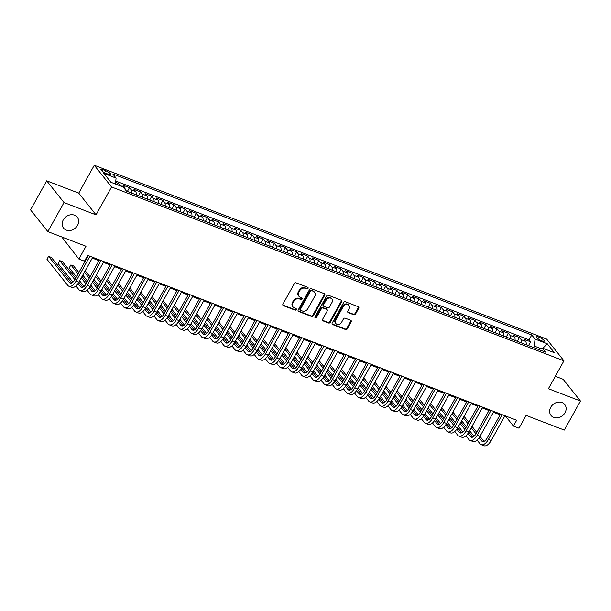 <?xml version="1.0" encoding="UTF-8"?>
<svg xmlns="http://www.w3.org/2000/svg" width="611" height="611" viewBox="0 0 611 611"><rect width="100%" height="100%" fill="white"/><g stroke="black" fill="none" stroke-linecap="round" stroke-linejoin="round"><path stroke-width="0.92" d="M308.043 288.4A0.939 0.787 141.5 0 0 307.723 287.307L296.106 282.84A1.344 1.123 141.5 0 0 294.372 283.557L282.946 304.087A1.344 1.123 141.5 0 0 283.405 305.653L295.029 310.113A0.939 0.787 141.5 0 0 295.915 308.517L294.41 307.944A4.308 3.605 141.5 0 1 293.074 306.974A4.308 3.605 141.5 0 1 292.944 302.949L293.899 301.238A4.308 3.605 141.5 0 1 299.428 298.932L300.933 299.512A0.939 0.787 141.5 0 0 301.819 297.916L300.314 297.336A4.308 3.605 141.5 0 1 298.978 296.366A4.308 3.605 141.5 0 1 298.848 292.341L299.802 290.63A4.308 3.605 141.5 0 1 305.332 288.323L306.837 288.904A0.939 0.787 141.5 0 0 308.043 288.4M298.978 296.366L298.512 295.777A4.308 3.605 141.5 0 1 298.382 291.752L299.329 290.042A4.308 3.605 141.5 0 1 304.866 287.735L306.363 288.316A0.939 0.787 141.5 0 0 307.692 287.292M282.817 305.004A1.344 1.123 141.5 0 0 282.939 305.065L294.555 309.533A0.939 0.787 141.5 0 0 295.884 308.509M293.074 306.974L292.608 306.386A4.308 3.605 141.5 0 1 292.478 302.361L293.425 300.65A4.308 3.605 141.5 0 1 298.962 298.344L300.459 298.924A0.939 0.787 141.5 0 0 301.788 297.901M550.748 407.239A8.768 7.34 141.5 0 0 551.015 415.442A8.768 7.34 141.5 0 0 565.015 412.715A8.768 7.34 141.5 0 0 564.74 404.513A8.768 7.34 141.5 0 0 550.748 407.239M63.277 219.907A8.768 7.34 141.5 0 0 63.552 228.109A8.768 7.34 141.5 0 0 77.544 225.39A8.768 7.34 141.5 0 0 77.276 217.188A8.768 7.34 141.5 0 0 63.277 219.907M538.902 337.142A4.384 1.062 29.1 0 0 536.565 336.89A4.384 1.062 29.1 0 0 538.047 338.769A4.384 1.062 29.1 0 0 541.888 340.9A4.384 1.062 29.1 0 0 544.225 341.152A4.384 1.062 29.1 0 0 542.744 339.273A4.384 1.062 29.1 0 0 538.902 337.142M353.8 314.772A1.344 1.123 141.5 0 0 355.533 314.054L358.733 308.295A1.344 1.123 141.5 0 0 358.275 306.737L345.375 301.773A1.344 1.123 141.5 0 0 343.642 302.498L332.216 323.028A1.344 1.123 141.5 0 0 332.674 324.586L345.582 329.543A1.344 1.123 141.5 0 0 347.308 328.825L351.18 321.867A1.344 1.123 141.5 0 0 350.722 320.309L345.2 318.186A1.344 1.123 141.5 0 0 343.474 318.904L341.549 322.356A3.597 3.009 141.5 0 1 335.813 323.471A3.597 3.009 141.5 0 1 335.699 320.103L343.222 306.592A3.597 3.009 141.5 0 1 348.965 305.477A3.597 3.009 141.5 0 1 349.072 308.838L347.819 311.091A1.344 1.123 141.5 0 0 348.278 312.649L353.8 314.772L353.334 314.184A1.344 1.123 141.5 0 0 355.06 313.466L358.267 307.707A1.344 1.123 141.5 0 0 358.405 306.791M64.01 202.562L96.042 214.866L78.75 193.145L46.719 180.833L64.01 202.562L47.841 231.607L86.006 246.271L78.888 259.056L84.463 261.195L87.694 255.383L516.669 420.238L513.431 426.043L519.006 428.189L526.117 415.404L564.281 430.068L580.45 401.022L563.159 379.294L555.33 376.292M96.042 214.866L111.569 186.981L563.938 360.826L548.418 388.711L580.45 401.022M324.724 295.228A1.344 1.123 141.5 0 0 324.265 293.662L311.358 288.705A1.344 1.123 141.5 0 0 309.632 289.423L298.206 309.953A1.344 1.123 141.5 0 0 298.664 311.511L311.572 316.475A1.344 1.123 141.5 0 0 313.298 315.757L324.724 295.228L324.258 294.639A1.344 1.123 141.5 0 0 324.388 293.723M328.367 295.235L341.274 300.2A1.344 1.123 141.5 0 1 341.732 301.758L330.307 322.287A1.344 1.123 141.5 0 1 328.573 323.013L323.051 320.89A1.344 1.123 141.5 0 1 322.593 319.324L327.229 310.999A1.344 1.123 141.5 0 0 326.77 309.441L323.104 308.028A1.344 1.123 141.5 0 0 321.378 308.754L316.551 317.422A0.939 0.787 141.5 0 1 315.016 316.834L326.641 295.961A1.344 1.123 141.5 0 1 328.367 295.235M47.841 231.607L30.55 209.886L46.719 180.833M528.492 345.612L530.608 341.816L523.917 339.242L525.628 341.389L521.168 339.678A5.484 2.696 111 0 1 521.695 343M517.349 341.328L519.465 337.532L512.774 334.965L514.485 337.104L510.025 335.393A5.484 2.696 111 0 1 510.552 338.715M506.206 337.051L508.321 333.247L501.631 330.681L503.342 332.827L498.882 331.109A5.484 2.696 111 0 1 499.408 334.438M495.063 332.766L497.178 328.97L490.496 326.396L492.199 328.542L487.738 326.832A5.484 2.696 111 0 1 488.265 330.154M483.92 328.481L486.035 324.685L479.352 322.119L481.056 324.258L476.603 322.547A5.484 2.696 111 0 1 477.13 325.877M472.777 324.204L474.892 320.408L468.209 317.835L469.912 319.981L465.46 318.27A5.484 2.696 111 0 1 465.987 321.592M461.641 319.92L463.749 316.124L457.066 313.558L458.769 315.696L454.317 313.985A5.484 2.696 111 0 1 454.844 317.308M450.498 315.643L452.606 311.839L445.923 309.273L447.626 311.419L443.174 309.701A5.484 2.696 111 0 1 443.701 313.031M439.355 311.358L441.47 307.562L434.78 304.988L436.491 307.134L432.03 305.424A5.484 2.696 111 0 1 432.557 308.746M428.212 307.073L430.327 303.277L423.637 300.711L425.348 302.85L420.887 301.139A5.484 2.696 111 0 1 421.414 304.461M417.069 302.796L419.184 298.993L412.494 296.427L414.205 298.573L409.744 296.854A5.484 2.696 111 0 1 410.271 300.184M405.925 298.512L408.041 294.716L401.358 292.142L403.061 294.288L398.601 292.577A5.484 2.696 111 0 1 399.128 295.9M394.782 294.227L396.898 290.431L390.215 287.865L391.918 290.004L387.466 288.293A5.484 2.696 111 0 1 387.993 291.623M383.639 289.95L385.755 286.154L379.072 283.58L380.775 285.727L376.323 284.008A5.484 2.696 111 0 1 376.85 287.338M372.504 285.665L374.612 281.87L367.929 279.303L369.632 281.442L365.179 279.731A5.484 2.696 111 0 1 365.706 283.053M361.361 281.388L363.469 277.585L356.786 275.019L358.489 277.157L354.036 275.446A5.484 2.696 111 0 1 354.563 278.776M350.218 277.104L352.333 273.308L345.643 270.734L347.354 272.88L342.893 271.169A5.484 2.696 111 0 1 343.42 274.492M339.074 272.819L341.19 269.023L334.5 266.457L336.21 268.596L331.75 266.885A5.484 2.696 111 0 1 332.277 270.207M327.931 268.542L330.047 264.739L323.356 262.172L325.067 264.319L320.607 262.6A5.484 2.696 111 0 1 321.134 265.93M316.788 264.257L318.904 260.462L312.221 257.888L313.924 260.034L309.464 258.323A5.484 2.696 111 0 1 309.991 261.645M305.645 259.973L307.761 256.177L301.078 253.611L302.781 255.749L298.328 254.039A5.484 2.696 111 0 1 298.855 257.368M294.502 255.696L296.618 251.9L289.935 249.326L291.638 251.472L287.185 249.754A5.484 2.696 111 0 1 287.712 253.084M283.367 251.411L285.474 247.615L278.792 245.049L280.495 247.188L276.042 245.477A5.484 2.696 111 0 1 276.569 248.799M272.223 247.134L274.331 243.331L267.649 240.765L269.352 242.903L264.899 241.192A5.484 2.696 111 0 1 265.426 244.522M261.08 242.85L263.196 239.054L256.505 236.48L258.216 238.626L253.756 236.915A5.484 2.696 111 0 1 254.283 240.238M249.937 238.565L252.053 234.769L245.362 232.203L247.073 234.341L242.613 232.631A5.484 2.696 111 0 1 243.14 235.953M238.794 234.288L240.91 230.484L234.219 227.918L235.93 230.064L231.47 228.346A5.484 2.696 111 0 1 231.997 231.676M227.651 230.003L229.767 226.207L223.084 223.634L224.787 225.78L220.327 224.069A5.484 2.696 111 0 1 220.854 227.391M216.508 225.719L218.623 221.923L211.941 219.357L213.644 221.495L209.191 219.784A5.484 2.696 111 0 1 209.718 223.107M205.365 221.442L207.48 217.646L200.798 215.072L202.501 217.218L198.048 215.5A5.484 2.696 111 0 1 198.575 218.83M194.229 217.157L196.337 213.361L189.654 210.787L191.358 212.934L186.905 211.223A5.484 2.696 111 0 1 187.432 214.545M183.086 212.872L185.194 209.077L178.511 206.51L180.214 208.649L175.762 206.938A5.484 2.696 111 0 1 176.289 210.268M171.943 208.595L174.059 204.8L167.368 202.226L169.079 204.372L164.619 202.661A5.484 2.696 111 0 1 165.146 205.983M160.8 204.311L162.916 200.515L156.225 197.949L157.936 200.087L153.476 198.376A5.484 2.696 111 0 1 154.003 201.699M149.657 200.034L151.772 196.23L145.082 193.664L146.793 195.81L142.332 194.092A5.484 2.696 111 0 1 142.859 197.422M138.514 195.749L140.629 191.953L133.946 189.379L135.65 191.526L131.189 189.815A5.484 2.696 111 0 1 131.716 193.137M127.371 191.464L129.486 187.669L122.803 185.102L124.507 187.241A5.484 2.696 111 0 1 125.11 189.425M106.077 173.379L108.529 174.326A4.246 1.023 29.1 0 0 110.79 174.57A4.246 1.023 29.1 0 0 109.354 172.753A4.246 1.023 29.1 0 0 105.627 170.683L103.175 169.743A4.246 1.023 29.1 0 0 100.914 169.491A4.246 1.023 29.1 0 0 102.35 171.309A4.246 1.023 29.1 0 0 106.077 173.379M111.569 186.981L94.277 165.26L546.646 339.097L563.938 360.826M530.608 341.816L529.042 339.846L531.753 334.965L112.806 173.975L116.082 178.084L115.471 184.041M531.753 334.965L535.03 339.074L547.28 343.787L554.383 352.707L542.133 348.003L545.402 352.112L126.454 191.113L123.185 187.004L110.927 182.292L103.824 173.371L116.082 178.084M117.541 184.835L118.343 183.384L120.054 185.53A5.484 2.696 111 0 1 120.275 185.889M129.486 187.669L131.189 189.815M140.629 191.953L142.332 194.092M151.772 196.23L153.476 198.376M162.916 200.515L164.619 202.661M174.059 204.8L175.762 206.938M185.194 209.077L186.905 211.223M196.337 213.361L198.048 215.5M207.48 217.646L209.191 219.784M218.623 221.923L220.327 224.069M229.767 226.207L231.47 228.346M240.91 230.484L242.613 232.631M252.053 234.769L253.756 236.915M263.196 239.054L264.899 241.192M274.331 243.331L276.042 245.477M285.474 247.615L287.185 249.754M296.618 251.9L298.328 254.039M307.761 256.177L309.464 258.323M318.904 260.462L320.607 262.6M330.047 264.739L331.75 266.885M341.19 269.023L342.893 271.169M352.333 273.308L354.036 275.446M363.469 277.585L365.179 279.731M374.612 281.87L376.323 284.008M385.755 286.154L387.466 288.293M396.898 290.431L398.601 292.577M408.041 294.716L409.744 296.854M419.184 298.993L420.887 301.139M430.327 303.277L432.03 305.424M441.47 307.562L443.174 309.701M452.606 311.839L454.317 313.985M463.749 316.124L465.46 318.27M474.892 320.408L476.603 322.547M486.035 324.685L487.738 326.832M497.178 328.97L498.882 331.109M508.321 333.247L510.025 335.393M519.465 337.532L521.168 339.678M529.042 339.846L115.777 181.039M118.343 183.384L115.647 182.353M540.934 348.621L534.312 346.07L533.495 347.537M61.795 236.969L78.888 259.056M78.75 193.145L94.277 165.26M504.533 416.511L506.427 417.237L513.431 426.043M87.266 256.162L87.847 256.383M92.269 258.086L98.99 260.668M103.412 262.363L110.133 264.945M114.555 266.648L121.276 269.23M125.698 270.933L132.419 273.514M136.841 275.21L143.562 277.791M147.984 279.494L154.705 282.076M159.12 283.771L165.841 286.36M170.263 288.056L176.984 290.637M181.406 292.341L188.127 294.922M192.549 296.618L199.27 299.199M203.692 300.902L210.413 303.484M214.835 305.187L221.556 307.768M225.978 309.464L232.699 312.045M237.121 313.749L243.842 316.33M248.257 318.026L254.986 320.615M259.4 322.31L266.121 324.892M270.543 326.595L277.264 329.176M281.686 330.872L288.407 333.453M292.829 335.156L299.55 337.738M303.973 339.441L310.694 342.023M315.116 343.718L321.837 346.3M326.259 348.003L332.98 350.584M337.394 352.28L344.123 354.869M348.537 356.564L355.258 359.146M359.68 360.849L366.401 363.43M370.824 365.126L377.545 367.715M381.967 369.411L388.688 371.992M393.11 373.695L399.831 376.277M404.253 377.972L410.974 380.554M415.396 382.257L422.117 384.838M426.531 386.534L433.26 389.123M437.675 390.819L444.396 393.4M448.818 395.103L455.539 397.685M459.961 399.38L466.682 401.969M471.104 403.665L477.825 406.246M482.247 407.949L488.968 410.531M493.39 412.226L500.111 414.808M506.855 416.465L506.427 417.237M136.177 194.848A5.484 2.696 -69 0 0 135.65 191.526M147.32 199.133A5.484 2.696 -69 0 0 146.793 195.81M158.463 203.417A5.484 2.696 -69 0 0 157.936 200.087M169.606 207.694A5.484 2.696 -69 0 0 169.079 204.372M180.749 211.979A5.484 2.696 -69 0 0 180.214 208.649M191.885 216.256A5.484 2.696 -69 0 0 191.358 212.934M203.028 220.54A5.484 2.696 -69 0 0 202.501 217.218M214.171 224.825A5.484 2.696 -69 0 0 213.644 221.495M225.314 229.102A5.484 2.696 -69 0 0 224.787 225.78M236.457 233.387A5.484 2.696 -69 0 0 235.93 230.064M247.6 237.671A5.484 2.696 -69 0 0 247.073 234.341M258.743 241.948A5.484 2.696 -69 0 0 258.216 238.626M269.886 246.233A5.484 2.696 -69 0 0 269.352 242.903M281.022 250.518A5.484 2.696 -69 0 0 280.495 247.188M292.165 254.795A5.484 2.696 -69 0 0 291.638 251.472M303.308 259.079A5.484 2.696 -69 0 0 302.781 255.749M314.451 263.356A5.484 2.696 -69 0 0 313.924 260.034M325.594 267.641A5.484 2.696 -69 0 0 325.067 264.319M336.737 271.926A5.484 2.696 -69 0 0 336.21 268.596M347.88 276.203A5.484 2.696 -69 0 0 347.354 272.88M359.024 280.487A5.484 2.696 -69 0 0 358.489 277.157M370.159 284.772A5.484 2.696 -69 0 0 369.632 281.442M381.302 289.049A5.484 2.696 -69 0 0 380.775 285.727M392.445 293.333A5.484 2.696 -69 0 0 391.918 290.004M403.588 297.61A5.484 2.696 -69 0 0 403.061 294.288M414.732 301.895A5.484 2.696 -69 0 0 414.205 298.573M425.875 306.18A5.484 2.696 -69 0 0 425.348 302.85M437.018 310.457A5.484 2.696 -69 0 0 436.491 307.134M448.161 314.741A5.484 2.696 -69 0 0 447.626 311.419M459.296 319.026A5.484 2.696 -69 0 0 458.769 315.696M470.439 323.303A5.484 2.696 -69 0 0 469.912 319.981M481.583 327.588A5.484 2.696 -69 0 0 481.056 324.258M492.726 331.865A5.484 2.696 -69 0 0 492.199 328.542M503.869 336.149A5.484 2.696 -69 0 0 503.342 332.827M515.012 340.434A5.484 2.696 -69 0 0 514.485 337.104M542.133 348.003L538.963 349.637M526.155 344.711A5.484 2.696 -69 0 0 525.628 341.389M534.312 346.07L535.03 339.074M547.28 343.787L542.874 348.285M298.069 310.869A1.344 1.123 141.5 0 0 298.199 310.93L311.098 315.887A1.344 1.123 141.5 0 0 312.832 315.169L324.258 294.639M311.671 290.76A0.939 0.787 141.5 0 0 310.464 291.264L300.436 309.288A0.939 0.787 141.5 0 0 300.757 310.38L302.338 310.991A4.308 3.605 141.5 0 0 307.868 308.685L314.726 296.366A4.308 3.605 141.5 0 0 314.596 292.341A4.308 3.605 141.5 0 0 313.26 291.371L311.205 290.179A0.939 0.787 141.5 0 0 309.998 290.683L310.464 291.264M300.459 310.167L299.993 309.578A0.939 0.787 141.5 0 1 299.963 308.7L309.998 290.683M314.596 292.341L314.13 291.752A4.308 3.605 141.5 0 0 312.794 290.783L313.26 291.371M311.205 290.179L312.794 290.783M322.463 320.24A1.344 1.123 141.5 0 0 322.585 320.301L328.107 322.425A1.344 1.123 141.5 0 0 329.833 321.699L341.259 301.17A1.344 1.123 141.5 0 0 341.396 300.253M327.183 309.739L326.717 309.158A1.344 1.123 141.5 0 0 326.297 308.853L322.639 307.448A1.344 1.123 141.5 0 0 320.905 308.165L316.086 316.834L316.551 317.422M314.902 317.346A0.939 0.787 141.5 0 0 316.086 316.834M332.033 302.361A3.597 3.009 141.5 0 0 331.926 298.993A3.597 3.009 141.5 0 0 326.182 300.116L323.532 304.874A1.344 1.123 141.5 0 0 323.99 306.432L327.656 307.845A1.344 1.123 141.5 0 0 329.382 307.119L332.033 302.361M331.926 298.993L331.46 298.405A3.597 3.009 141.5 0 0 325.716 299.527L326.182 300.116M323.578 306.134L323.104 305.546A1.344 1.123 141.5 0 1 323.066 304.286L325.716 299.527M347.69 312.007A1.344 1.123 141.5 0 0 347.812 312.068L353.334 314.184M348.965 305.477L348.499 304.889A3.597 3.009 141.5 0 0 342.756 306.004L343.222 306.592M335.813 323.471L335.34 322.883A3.597 3.009 141.5 0 1 335.233 319.515L342.756 306.004M332.086 323.945A1.344 1.123 141.5 0 0 332.208 323.998L345.116 328.955A1.344 1.123 141.5 0 0 346.842 328.237L350.714 321.279A1.344 1.123 141.5 0 0 350.844 320.363M71.693 282.962L51.377 257.43L48.59 256.36L46.978 259.27L67.752 285.368A10.28 5.048 -69 0 0 68.913 286.246A10.28 5.048 -69 0 0 76.108 281.052L89.916 256.238M68.913 286.246L71.701 287.315A10.28 5.048 -69 0 0 78.888 282.122L92.704 257.307M88.282 255.612L74.939 279.586A6.851 3.368 111 0 1 70.143 283.046A6.851 3.368 111 0 1 69.364 282.458L48.59 256.36L46.978 259.27M75.94 285.94L78.888 289.645A10.28 5.048 -69 0 0 80.056 290.523A10.28 5.048 -69 0 0 87.243 285.337L101.059 260.523M80.056 290.523L82.836 291.6A10.28 5.048 -69 0 0 90.031 286.406L103.847 261.592M99.425 259.889L86.075 283.871A6.851 3.368 111 0 1 81.286 287.33A6.851 3.368 111 0 1 80.507 286.742L77.987 283.58M82.836 287.239L78.842 282.213M75.68 278.249L62.521 261.714L59.733 260.645L58.114 263.547L72.93 282.16M74.886 279.678L59.733 260.645L58.114 263.547M87.083 290.225L90.031 293.929A10.28 5.048 -69 0 0 91.199 294.808A10.28 5.048 -69 0 0 98.386 289.614L112.203 264.8M91.199 294.808L93.979 295.877A10.28 5.048 -69 0 0 101.174 290.683L114.983 265.877M110.568 264.173L97.218 288.148A6.851 3.368 111 0 1 92.429 291.607A6.851 3.368 111 0 1 91.65 291.019L89.13 287.857M93.979 291.523L89.977 286.498M86.823 282.526L82.019 276.5M78.865 272.529L73.664 265.999L70.876 264.93L69.257 267.832L76.451 276.867M86.029 283.962L81.225 277.929M78.071 273.957L70.876 264.93L69.257 267.832M79.606 280.831L84.074 286.444M98.226 294.502L101.174 298.206A10.28 5.048 -69 0 0 102.343 299.092A10.28 5.048 -69 0 0 109.529 293.899L123.346 269.084M102.343 299.092L105.123 300.161A10.28 5.048 -69 0 0 112.317 294.968L126.126 270.154M121.704 268.458L108.361 292.432A6.851 3.368 111 0 1 103.564 295.892A6.851 3.368 111 0 1 102.793 295.304L100.273 292.142M105.123 295.8L101.121 290.783M97.966 286.811L93.162 280.777M90.008 276.814L85.204 270.78M97.172 288.239L92.368 282.206M89.206 278.242L84.41 272.208M82.791 275.118L87.594 281.144M90.749 285.116L95.217 290.721M109.369 298.787L112.317 302.491A10.28 5.048 -69 0 0 113.478 303.369A10.28 5.048 -69 0 0 120.672 298.183L134.481 273.369M113.478 303.369L116.266 304.438A10.28 5.048 -69 0 0 123.46 299.253L137.269 274.438M132.847 272.735L119.504 296.709A6.851 3.368 111 0 1 114.708 300.177A6.851 3.368 111 0 1 113.936 299.589L111.416 296.419M116.266 300.085L112.264 295.06M109.109 291.096L104.305 285.062M101.143 281.091L96.347 275.065M108.307 292.524L103.511 286.49M100.349 282.526L95.553 276.493M93.934 279.395L98.738 285.429M101.892 289.393L106.36 295.006M120.512 303.064L123.46 306.775A10.28 5.048 -69 0 0 124.621 307.654A10.28 5.048 -69 0 0 131.816 302.46L145.624 277.646M124.621 307.654L127.409 308.723A10.28 5.048 -69 0 0 134.603 303.53L148.412 278.715M143.99 277.02L130.647 300.994A6.851 3.368 111 0 1 125.851 304.454A6.851 3.368 111 0 1 125.079 303.866L122.559 300.704M127.409 304.37L123.407 299.344M120.252 295.373L115.448 289.347M112.287 285.375L107.49 279.342M119.451 296.801L114.654 290.775M111.492 286.803L106.696 280.77M105.077 283.68L109.873 289.713M113.035 293.677L117.503 299.291M131.648 307.348L134.603 311.052A10.28 5.048 -69 0 0 135.764 311.938A10.28 5.048 -69 0 0 142.959 306.745L156.767 281.931M135.764 311.938L138.552 313.008A10.28 5.048 -69 0 0 145.746 307.814L159.555 283M155.133 281.304L141.79 305.279A6.851 3.368 111 0 1 136.994 308.738A6.851 3.368 111 0 1 136.215 308.15L133.702 304.988M138.552 308.647L134.55 303.621M131.388 299.657L126.592 293.624M123.43 289.66L118.633 283.626M130.594 301.086L125.797 295.052M122.635 291.088L117.831 285.054M116.22 287.957L121.016 293.99M124.178 297.962L128.646 303.568M142.791 311.633L145.746 315.337A10.28 5.048 -69 0 0 146.907 316.215A10.28 5.048 -69 0 0 154.102 311.022L167.91 286.215M146.907 316.215L149.695 317.285A10.28 5.048 -69 0 0 156.882 312.099L170.698 287.285M166.276 285.581L152.933 309.556A6.851 3.368 111 0 1 148.137 313.015A6.851 3.368 111 0 1 147.358 312.435L144.845 309.265M149.695 312.931L145.693 307.906M142.531 303.942L137.735 297.908M134.573 293.937L129.769 287.911M141.737 305.37L136.933 299.337M133.778 295.373L128.974 289.339M127.363 292.241L132.159 298.275M135.321 302.239L139.789 307.852M153.934 315.91L156.89 319.622A10.28 5.048 -69 0 0 158.05 320.5A10.28 5.048 -69 0 0 165.245 315.307L179.054 290.492M158.05 320.5L160.838 321.569A10.28 5.048 -69 0 0 168.025 316.376L181.841 291.562M177.419 289.866L164.076 313.84A6.851 3.368 111 0 1 159.28 317.3A6.851 3.368 111 0 1 158.501 316.712L155.981 313.55M160.83 317.216L156.836 312.19M153.674 308.219L148.878 302.185M145.716 298.221L140.912 292.188M152.88 309.647L148.076 303.621M144.922 299.65L140.118 293.616M138.498 296.526L143.302 302.552M146.464 306.523L150.925 312.137M165.077 320.195L168.025 323.899A10.28 5.048 -69 0 0 169.194 324.777A10.28 5.048 -69 0 0 176.38 319.591L190.197 294.777M169.194 324.777L171.974 325.854A10.28 5.048 -69 0 0 179.168 320.66L192.984 295.846M188.562 294.143L175.212 318.125A6.851 3.368 111 0 1 170.423 321.585A6.851 3.368 111 0 1 169.644 320.996L167.124 317.835M171.974 321.493L167.979 316.467M164.817 312.504L160.013 306.47M156.859 302.506L152.055 296.472M164.023 313.932L159.219 307.898M156.065 303.934L151.261 297.901M149.642 300.803L154.446 306.837M157.607 310.808L162.068 316.414M176.22 324.479L179.168 328.183A10.28 5.048 -69 0 0 180.337 329.062A10.28 5.048 -69 0 0 187.524 323.868L201.34 299.054M180.337 329.062L183.117 330.131A10.28 5.048 -69 0 0 190.311 324.945L204.12 300.131M199.705 298.428L186.355 322.402A6.851 3.368 111 0 1 181.566 325.862A6.851 3.368 111 0 1 180.787 325.281L178.267 322.112M183.117 325.778L179.115 320.752M175.96 316.781L171.156 310.755M168.002 306.783L163.198 300.749M175.166 318.216L170.362 312.183M167.208 308.211L162.404 302.185M160.785 305.088L165.589 311.121M168.743 315.085L173.211 320.699M187.363 328.756L190.311 332.46A10.28 5.048 -69 0 0 191.48 333.346A10.28 5.048 -69 0 0 198.667 328.153L212.483 303.339M191.48 333.346L194.26 334.416A10.28 5.048 -69 0 0 201.454 329.222L215.263 304.408M210.841 302.712L197.498 326.686A6.851 3.368 111 0 1 192.702 330.146A6.851 3.368 111 0 1 191.93 329.558L189.41 326.396M194.26 330.055L190.258 325.037M187.103 321.065L182.299 315.032M179.145 311.068L174.341 305.034M186.309 322.493L181.505 316.467M178.343 312.496L173.547 306.462M171.928 309.372L176.732 315.398M179.886 319.37L184.354 324.983M198.506 333.041L201.454 336.745A10.28 5.048 -69 0 0 202.615 337.623A10.28 5.048 -69 0 0 209.81 332.437L223.618 307.623M202.615 337.623L205.403 338.693A10.28 5.048 -69 0 0 212.597 333.507L226.406 308.692M221.984 306.989L208.641 330.963A6.851 3.368 111 0 1 203.845 334.431A6.851 3.368 111 0 1 203.073 333.843L200.553 330.681M205.403 334.339L201.401 329.314M198.247 325.35L193.443 319.316M190.281 315.345L185.484 309.319M197.445 326.778L192.648 320.744M189.486 316.781L184.69 310.747M183.071 313.649L187.875 319.683M191.029 323.647L195.497 329.26M209.649 337.318L212.597 341.03A10.28 5.048 -69 0 0 213.758 341.908A10.28 5.048 -69 0 0 220.953 336.714L234.761 311.9M213.758 341.908L216.546 342.977A10.28 5.048 -69 0 0 223.741 337.784L237.549 312.969M233.127 311.274L219.784 335.248A6.851 3.368 111 0 1 214.988 338.708A6.851 3.368 111 0 1 214.217 338.12L211.696 334.958M216.546 338.624L212.544 333.598M209.39 329.627L204.586 323.601M201.424 319.629L196.627 313.596M208.588 331.055L203.791 325.029M200.629 321.058L195.833 315.032M194.214 317.934L199.01 323.967M202.172 327.931L206.64 333.545M220.785 341.602L223.741 345.307A10.28 5.048 -69 0 0 224.901 346.193A10.28 5.048 -69 0 0 232.096 340.999L245.905 316.185M224.901 346.193L227.689 347.262A10.28 5.048 -69 0 0 234.884 342.068L248.692 317.254M244.27 315.559L230.927 339.533A6.851 3.368 111 0 1 226.131 342.992A6.851 3.368 111 0 1 225.352 342.404L222.839 339.242M227.689 342.901L223.687 337.875M220.525 333.911L215.729 327.878M212.567 323.914L207.771 317.88M219.731 335.34L214.935 329.306M211.773 325.342L206.969 319.309M205.357 322.211L210.153 328.244M213.315 332.216L217.783 337.822M231.928 345.887L234.884 349.591A10.28 5.048 -69 0 0 236.045 350.47A10.28 5.048 -69 0 0 243.239 345.276L257.048 320.47M236.045 350.47L238.832 351.539A10.28 5.048 -69 0 0 246.019 346.353L259.835 321.539M255.413 319.836L242.071 343.81A6.851 3.368 111 0 1 237.274 347.269A6.851 3.368 111 0 1 236.495 346.689L233.982 343.519M238.832 347.185L234.83 342.16M231.668 338.196L226.872 332.163M223.71 328.191L218.906 322.165M230.874 339.624L226.07 333.591M222.916 329.627L218.112 323.593M216.5 326.495L221.297 332.529M224.458 336.493L228.926 342.107M243.071 350.164L246.027 353.876A10.28 5.048 -69 0 0 247.188 354.754A10.28 5.048 -69 0 0 254.382 349.561L268.191 324.747M247.188 354.754L249.975 355.823A10.28 5.048 -69 0 0 257.162 350.63L270.978 325.816M266.556 324.12L253.214 348.094A6.851 3.368 111 0 1 248.417 351.554A6.851 3.368 111 0 1 247.638 350.966L245.118 347.804M249.968 351.47L245.973 346.445M242.811 342.473L238.015 336.44M234.853 332.476L230.049 326.442M242.017 343.901L237.213 337.875M234.059 333.904L229.255 327.87M227.636 330.78L232.44 336.806M235.602 340.778L240.062 346.391M254.214 354.449L257.162 358.153A10.28 5.048 -69 0 0 258.331 359.031A10.28 5.048 -69 0 0 265.518 353.845L279.334 329.031M258.331 359.031L261.111 360.108A10.28 5.048 -69 0 0 268.305 354.915L282.122 330.1M277.7 328.397L264.349 352.379A6.851 3.368 111 0 1 259.56 355.839A6.851 3.368 111 0 1 258.781 355.251L256.261 352.089M261.111 355.747L257.116 350.722M253.955 346.758L249.151 340.724M245.996 336.76L241.192 330.727M253.16 348.186L248.356 342.152M245.202 338.189L240.398 332.155M238.779 335.057L243.583 341.091M246.745 345.062L251.205 350.668M265.357 358.733L268.305 362.438A10.28 5.048 -69 0 0 269.474 363.316A10.28 5.048 -69 0 0 276.661 358.122L290.477 333.308M269.474 363.316L272.254 364.385A10.28 5.048 -69 0 0 279.448 359.199L293.257 334.385M288.843 332.682L275.492 356.656A6.851 3.368 111 0 1 270.704 360.116A6.851 3.368 111 0 1 269.925 359.535L267.404 356.366M272.254 360.032L268.252 355.006M265.098 351.035L260.294 345.009M257.139 341.037L252.335 335.011M264.303 352.471L259.499 346.437M256.345 342.466L251.541 336.44M249.922 339.342L254.726 345.375M257.88 349.339L262.348 354.953M276.5 363.01L279.448 366.715A10.28 5.048 -69 0 0 280.617 367.601A10.28 5.048 -69 0 0 287.804 362.407L301.62 337.593M280.617 367.601L283.397 368.67A10.28 5.048 -69 0 0 290.592 363.476L304.4 338.662M299.978 336.966L286.635 360.941A6.851 3.368 111 0 1 281.839 364.4A6.851 3.368 111 0 1 281.068 363.812L278.547 360.65M283.397 364.309L279.395 359.291M276.241 355.319L271.437 349.286M268.282 345.322L263.478 339.288M275.446 356.748L270.642 350.722M267.481 346.75L262.684 340.717M261.065 343.626L265.869 349.652M269.023 353.624L273.491 359.237M287.644 367.295L290.592 370.999A10.28 5.048 -69 0 0 291.752 371.878A10.28 5.048 -69 0 0 298.947 366.692L312.756 341.877M291.752 371.878L294.54 372.947A10.28 5.048 -69 0 0 301.735 367.761L315.543 342.947M311.121 341.244L297.778 365.218A6.851 3.368 111 0 1 292.982 368.685A6.851 3.368 111 0 1 292.211 368.097L289.69 364.935M294.54 368.593L290.538 363.568M287.384 359.604L282.58 353.57M279.418 349.607L274.622 343.573M286.582 361.032L281.786 354.999M278.624 351.035L273.827 345.001M272.208 347.903L277.012 353.937M280.166 357.901L284.634 363.514M298.787 371.572L301.735 375.284A10.28 5.048 -69 0 0 302.896 376.162A10.28 5.048 -69 0 0 310.09 370.969L323.899 346.154M302.896 376.162L305.683 377.231A10.28 5.048 -69 0 0 312.878 372.038L326.686 347.224M322.264 345.528L308.922 369.502A6.851 3.368 111 0 1 304.125 372.962A6.851 3.368 111 0 1 303.354 372.374L300.833 369.212M305.683 372.878L301.681 367.853M298.527 363.881L293.723 357.855M290.561 353.884L285.765 347.85M297.725 365.309L292.929 359.283M289.767 355.312L284.97 349.286M283.351 352.188L288.148 358.222M291.31 362.186L295.777 367.799M309.922 375.857L312.878 379.561A10.28 5.048 -69 0 0 314.039 380.447A10.28 5.048 -69 0 0 321.233 375.253L335.042 350.439M314.039 380.447L316.826 381.516A10.28 5.048 -69 0 0 324.021 376.323L337.83 351.508M333.407 349.813L320.065 373.787A6.851 3.368 111 0 1 315.268 377.247A6.851 3.368 111 0 1 314.497 376.659L311.977 373.497M316.826 377.155L312.824 372.13M309.662 368.166L304.866 362.132M301.704 358.168L296.908 352.135M308.868 369.594L304.072 363.56M300.91 359.596L296.106 353.563M294.494 356.473L299.291 362.499M302.453 366.47L306.921 372.076M321.065 380.141L324.021 383.845A10.28 5.048 -69 0 0 325.182 384.724A10.28 5.048 -69 0 0 332.376 379.538L346.185 354.724M325.182 384.724L327.97 385.793A10.28 5.048 -69 0 0 335.156 380.607L348.973 355.793M344.551 354.09L331.208 378.064A6.851 3.368 111 0 1 326.411 381.524A6.851 3.368 111 0 1 325.632 380.943L323.12 377.774M327.97 381.44L323.967 376.414M320.806 372.45L316.009 366.417M312.847 362.445L308.043 356.419M320.011 373.879L315.207 367.845M312.053 363.881L307.249 357.847M305.637 360.75L310.434 366.783M313.596 370.747L318.064 376.361M332.208 384.418L335.164 388.13A10.28 5.048 -69 0 0 336.325 389.008A10.28 5.048 -69 0 0 343.519 383.815L357.328 359.001M336.325 389.008L339.113 390.078A10.28 5.048 -69 0 0 346.3 384.884L360.116 360.07M355.694 358.374L342.351 382.349A6.851 3.368 111 0 1 337.555 385.808A6.851 3.368 111 0 1 336.776 385.22L334.263 382.058M339.105 385.724L335.111 380.699M331.949 376.727L327.152 370.701M323.99 366.73L319.186 360.696M331.154 378.156L326.35 372.13M323.196 368.158L318.392 362.124M316.773 365.034L321.577 371.068M324.739 375.032L329.199 380.645M343.351 388.703L346.3 392.407A10.28 5.048 -69 0 0 347.468 393.285A10.28 5.048 -69 0 0 354.655 388.1L368.471 363.285M347.468 393.285L350.248 394.362A10.28 5.048 -69 0 0 357.443 389.169L371.259 364.355M366.837 362.659L353.486 386.633A6.851 3.368 111 0 1 348.698 390.093A6.851 3.368 111 0 1 347.919 389.505L345.398 386.343M350.248 390.001L346.254 384.976M343.092 381.012L338.288 374.978M335.134 371.014L330.33 364.981M342.297 382.44L337.493 376.407M334.339 372.443L329.535 366.409M327.916 369.311L332.72 375.345M335.882 379.316L340.342 384.922M354.495 392.988L357.443 396.692A10.28 5.048 -69 0 0 358.611 397.57A10.28 5.048 -69 0 0 365.798 392.377L379.614 367.562M358.611 397.57L361.391 398.639A10.28 5.048 -69 0 0 368.586 393.453L382.394 368.639M377.98 366.936L364.63 390.91A6.851 3.368 111 0 1 359.841 394.37A6.851 3.368 111 0 1 359.062 393.79L356.541 390.62M361.391 394.286L357.389 389.26M354.235 385.297L349.431 379.263M346.277 375.291L341.473 369.265M353.441 386.725L348.637 380.691M345.482 376.72L340.678 370.694M339.059 373.596L343.863 379.63M347.017 383.593L351.485 389.207M365.638 397.265L368.586 400.976A10.28 5.048 -69 0 0 369.754 401.855A10.28 5.048 -69 0 0 376.941 396.661L390.757 371.847M369.754 401.855L372.534 402.924A10.28 5.048 -69 0 0 379.729 397.73L393.537 372.916M389.115 371.221L375.773 395.195A6.851 3.368 111 0 1 370.976 398.655A6.851 3.368 111 0 1 370.205 398.067L367.685 394.905M372.534 398.571L368.532 393.545M365.378 389.574L360.574 383.54M357.42 379.576L352.616 373.542M364.584 391.002L359.78 384.976M356.618 381.004L351.821 374.971M350.202 377.881L355.006 383.907M358.161 387.878L362.629 393.492M376.781 401.549L379.729 405.253A10.28 5.048 -69 0 0 380.89 406.132A10.28 5.048 -69 0 0 388.084 400.946L401.893 376.132M380.89 406.132L383.677 407.201A10.28 5.048 -69 0 0 390.872 402.015L404.681 377.201M400.258 375.498L386.916 399.472A6.851 3.368 111 0 1 382.119 402.939A6.851 3.368 111 0 1 381.348 402.351L378.828 399.189M383.677 402.848L379.675 397.822M376.521 393.858L371.717 387.825M368.555 383.861L363.759 377.827M375.719 395.286L370.923 389.253M367.761 385.289L362.965 379.255M361.345 382.158L366.149 388.191M369.304 392.163L373.772 397.769M387.924 405.826L390.872 409.538A10.28 5.048 -69 0 0 392.033 410.416A10.28 5.048 -69 0 0 399.227 405.223L413.036 380.409M392.033 410.416L394.821 411.486A10.28 5.048 -69 0 0 402.015 406.292L415.824 381.478M411.402 379.782L398.059 403.756A6.851 3.368 111 0 1 393.263 407.216A6.851 3.368 111 0 1 392.491 406.628L389.971 403.466M394.821 407.132L390.819 402.107M387.664 398.135L382.86 392.109M379.698 388.138L374.902 382.104M386.862 399.563L382.066 393.537M378.904 389.566L374.108 383.54M372.489 386.442L377.285 392.476M380.447 396.44L384.915 402.053M399.059 410.111L402.015 413.815A10.28 5.048 -69 0 0 403.176 414.701A10.28 5.048 -69 0 0 410.371 409.507L424.179 384.693M403.176 414.701L405.964 415.77A10.28 5.048 -69 0 0 413.158 410.577L426.967 385.762M422.545 384.067L409.202 408.041A6.851 3.368 111 0 1 404.406 411.501A6.851 3.368 111 0 1 403.634 410.913L401.114 407.751M405.964 411.409L401.962 406.384M398.8 402.42L394.003 396.386M390.841 392.422L386.045 386.389M398.005 403.848L393.209 397.814M390.047 393.851L385.243 387.817M383.632 390.727L388.428 396.753M391.59 400.724L396.058 406.33M410.202 414.395L413.158 418.1A10.28 5.048 -69 0 0 414.319 418.978A10.28 5.048 -69 0 0 421.514 413.792L435.322 388.978M414.319 418.978L417.107 420.047A10.28 5.048 -69 0 0 424.294 414.861L438.11 390.047M433.688 388.344L420.345 412.318A6.851 3.368 111 0 1 415.549 415.778A6.851 3.368 111 0 1 414.77 415.197L412.257 412.028M417.107 415.694L413.105 410.668M409.943 406.705L405.146 400.671M401.985 396.699L397.181 390.673M409.149 408.133L404.345 402.099M401.19 398.135L396.386 392.102M394.775 395.004L399.571 401.037M402.733 405.001L407.201 410.615M421.346 418.672L424.301 422.384A10.28 5.048 -69 0 0 425.462 423.263A10.28 5.048 -69 0 0 432.657 418.069L446.465 393.255M425.462 423.263L428.25 424.332A10.28 5.048 -69 0 0 435.437 419.138L449.253 394.324M444.831 392.629L431.488 416.603A6.851 3.368 111 0 1 426.692 420.062A6.851 3.368 111 0 1 425.913 419.474L423.4 416.312M428.242 419.978L424.248 414.953M421.086 410.982L416.29 404.956M413.128 400.984L408.324 394.95M420.292 412.41L415.488 406.384M412.333 402.412L407.529 396.379M405.91 399.288L410.714 405.322M413.876 409.286L418.336 414.9M432.489 422.957L435.437 426.661A10.28 5.048 -69 0 0 436.605 427.54A10.28 5.048 -69 0 0 443.792 422.354L457.608 397.54M436.605 427.54L439.385 428.617A10.28 5.048 -69 0 0 446.58 423.423L460.396 398.609M455.974 396.913L442.624 420.887A6.851 3.368 111 0 1 437.835 424.347A6.851 3.368 111 0 1 437.056 423.759L434.536 420.597M439.385 424.255L435.391 419.23M432.229 415.266L427.425 409.233M424.271 405.269L419.467 399.235M431.435 416.694L426.631 410.661M423.476 406.697L418.672 400.663M417.053 403.565L421.857 409.599M425.019 413.571L429.48 419.177M443.632 427.242L446.58 430.946A10.28 5.048 -69 0 0 447.748 431.824A10.28 5.048 -69 0 0 454.935 426.631L468.752 401.817M447.748 431.824L450.528 432.893A10.28 5.048 -69 0 0 457.723 427.708L471.532 402.893M467.117 401.19L453.767 425.164A6.851 3.368 111 0 1 448.978 428.624A6.851 3.368 111 0 1 448.199 428.044L445.679 424.874M450.528 428.54L446.526 423.515M443.372 419.551L438.568 413.517M435.414 409.546L430.61 403.52M442.578 420.979L437.774 414.945M434.62 410.974L429.816 404.948M428.196 407.85L433 413.884M436.155 417.848L440.623 423.461M454.775 431.519L457.723 435.231A10.28 5.048 -69 0 0 458.892 436.109A10.28 5.048 -69 0 0 466.078 430.915L479.895 406.101M458.892 436.109L461.672 437.178A10.28 5.048 -69 0 0 468.866 431.985L482.675 407.17M478.253 405.475L464.91 429.449A6.851 3.368 111 0 1 460.114 432.909A6.851 3.368 111 0 1 459.342 432.321L456.822 429.159M461.672 432.825L457.67 427.799M454.515 423.828L449.711 417.794M446.557 413.83L441.753 407.797M453.721 425.256L448.917 419.23M445.755 415.259L440.959 409.225M439.34 412.135L444.144 418.161M447.298 422.132L451.766 427.746M465.918 435.803L468.866 439.508A10.28 5.048 -69 0 0 470.027 440.386A10.28 5.048 -69 0 0 477.222 435.2L491.03 410.386M470.027 440.386L472.815 441.463A10.28 5.048 -69 0 0 480.009 436.269L493.818 411.455M489.396 409.752L476.053 433.726A6.851 3.368 111 0 1 471.257 437.193A6.851 3.368 111 0 1 470.485 436.605L467.965 433.443M472.815 437.102L468.813 432.076M465.658 428.112L460.854 422.079M457.692 418.115L452.896 412.081M464.856 429.541L460.06 423.507M456.898 419.543L452.102 413.51M450.483 416.412L455.287 422.445M458.441 426.417L462.909 432.023M477.061 440.08L480.009 443.792A10.28 5.048 -69 0 0 481.17 444.671A10.28 5.048 -69 0 0 488.365 439.477L502.173 414.663M481.17 444.671L483.958 445.74A10.28 5.048 -69 0 0 491.152 440.546L504.961 415.732M500.539 414.037L487.196 438.011A6.851 3.368 111 0 1 482.4 441.47A6.851 3.368 111 0 1 481.628 440.882L479.108 437.72M483.958 441.386L479.956 436.361M476.801 432.389L471.998 426.363M468.836 422.392L464.039 416.358M476 433.825L471.203 427.792M468.041 423.82L463.245 417.794M461.626 420.696L466.43 426.73M469.584 430.694L474.052 436.307M124.507 187.241L120.054 185.53M102.312 171.286L103.175 169.743M104.519 172.669L105.627 170.683M304.866 287.735L305.332 288.323M299.329 290.042L299.802 290.63M298.382 291.752L298.848 292.341M300.459 298.924L300.933 299.512M298.962 298.344L299.428 298.932M293.425 300.65L293.899 301.238M292.478 302.361L292.944 302.949M294.555 309.533L295.029 310.113M282.939 305.065L283.405 305.653M306.363 288.316L306.837 288.904M312.832 315.169L313.298 315.757M311.098 315.887L311.572 316.475M298.199 310.93L298.664 311.511M299.963 308.7L300.436 309.288M341.259 301.17L341.732 301.758M329.833 321.699L330.307 322.287M328.107 322.425L328.573 323.013M322.585 320.301L323.051 320.89M326.297 308.853L326.77 309.441M322.639 307.448L323.104 308.028M320.905 308.165L321.378 308.754M323.066 304.286L323.532 304.874M347.812 312.068L348.278 312.649M335.233 319.515L335.699 320.103M350.714 321.279L351.18 321.867M346.842 328.237L347.308 328.825M345.116 328.955L345.582 329.543M332.208 323.998L332.674 324.586M358.267 307.707L358.733 308.295M355.06 313.466L355.533 314.054M76.108 281.052L78.888 282.122M69.364 282.458L71.113 283.13M87.243 285.337L90.031 286.406M80.507 286.742L82.256 287.414M98.386 289.614L101.174 290.683M91.65 291.019L93.391 291.691M109.529 293.899L112.317 294.968M102.793 295.304L104.534 295.976M120.672 298.183L123.46 299.253M113.936 299.589L115.678 300.261M131.816 302.46L134.603 303.53M125.079 303.866L126.821 304.538M142.959 306.745L145.746 307.814M136.215 308.15L137.964 308.822M154.102 311.022L156.882 312.099M147.358 312.435L149.107 313.099M165.245 315.307L168.025 316.376M158.501 316.712L160.25 317.384M176.38 319.591L179.168 320.66M169.644 320.996L171.393 321.669M187.524 323.868L190.311 324.945M180.787 325.281L182.529 325.946M198.667 328.153L201.454 329.222M191.93 329.558L193.672 330.23M209.81 332.437L212.597 333.507M203.073 333.843L204.815 334.515M220.953 336.714L223.741 337.784M214.217 338.12L215.958 338.792M232.096 340.999L234.884 342.068M225.352 342.404L227.101 343.077M243.239 345.276L246.019 346.353M236.495 346.689L238.244 347.354M254.382 349.561L257.162 350.63M247.638 350.966L249.387 351.638M265.518 353.845L268.305 354.915M258.781 355.251L260.53 355.923M276.661 358.122L279.448 359.199M269.925 359.535L271.666 360.2M287.804 362.407L290.592 363.476M281.068 363.812L282.809 364.484M298.947 366.692L301.735 367.761M292.211 368.097L293.952 368.769M310.09 370.969L312.878 372.038M303.354 372.374L305.095 373.046M321.233 375.253L324.021 376.323M314.497 376.659L316.238 377.331M332.376 379.538L335.156 380.607M325.632 380.943L327.381 381.608M343.519 383.815L346.3 384.884M336.776 385.22L338.525 385.892M354.655 388.1L357.443 389.169M347.919 389.505L349.668 390.177M365.798 392.377L368.586 393.453M359.062 393.79L360.803 394.454M376.941 396.661L379.729 397.73M370.205 398.067L371.946 398.739M388.084 400.946L390.872 402.015M381.348 402.351L383.089 403.023M399.227 405.223L402.015 406.292M392.491 406.628L394.232 407.3M410.371 409.507L413.158 410.577M403.634 410.913L405.376 411.585M421.514 413.792L424.294 414.861M414.77 415.197L416.519 415.862M432.657 418.069L435.437 419.138M425.913 419.474L427.662 420.147M443.792 422.354L446.58 423.423M437.056 423.759L438.805 424.431M454.935 426.631L457.723 427.708M448.199 428.044L449.94 428.708M466.078 430.915L468.866 431.985M459.342 432.321L461.084 432.993M477.222 435.2L480.009 436.269M470.485 436.605L472.227 437.277M488.365 439.477L491.152 440.546M481.628 440.882L483.37 441.554"/></g></svg>
